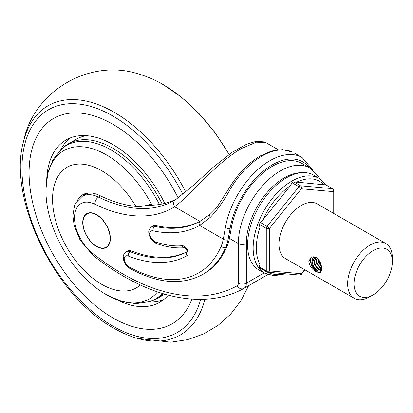 <?xml version="1.0" encoding="UTF-8"?>
<svg xmlns="http://www.w3.org/2000/svg" width="413" height="413" viewBox="0 0 413 413"><rect width="100%" height="100%" fill="white"/><g stroke="black" fill="none" stroke-linecap="round" stroke-linejoin="round"><path stroke-width="0.62" d="M292.905 152.263A3.387 2.762 -63.7 0 0 292.776 152.196L292.905 152.263A64.469 37.222 120 0 0 261.894 156.109A64.469 37.222 120 0 0 230.882 188.07C224.228 200.351 217.352 210.124 210.253 217.383L199.639 225.446A161.457 93.219 60 0 1 153.094 230.81A6.773 3.913 -120 0 0 149.743 233.629A6.773 3.913 -120 0 0 154.514 241.383A6.773 3.913 -120 0 0 155.417 241.806A120.813 69.751 -120 0 0 182.169 245.704A5.648 3.258 60 0 1 187.347 249.886A5.648 3.258 60 0 1 186.975 255.75A152.216 87.881 60 0 1 128.221 256.019A6.773 3.913 -120 0 0 124.184 258.812L123.188 257.382C123.064 255.322 124.091 253.437 126.28 251.734A10.16 5.865 60 0 1 130.24 251.693A148.825 85.925 -120 0 0 187.172 251.708M149.743 233.629L148.747 232.168C148.644 230.242 149.671 228.425 151.829 226.727A10.16 5.865 60 0 1 154.782 226.376L156.057 225.637A10.16 5.865 -120 0 0 153.104 225.988L151.829 226.727M230.882 188.07L229.618 187.399C238.213 173.424 248.409 162.934 260.2 155.944L271.542 151.029L282.487 149.63L292.776 152.196A3.387 2.762 -63.7 0 0 292.616 152.118M106.229 247.134A19.194 11.084 -120 0 0 106.306 247.088A19.194 11.084 -120 0 0 109.249 231.708A19.194 11.084 -120 0 0 96.709 214.791A19.194 11.084 -120 0 0 87.112 213.841A19.194 11.084 -120 0 0 87.035 213.888M96.549 246.231A19.194 11.084 -120 0 0 106.146 247.18A19.194 11.084 -120 0 0 109.089 231.796A19.194 11.084 -120 0 0 96.549 214.884A19.194 11.084 -120 0 0 86.952 213.934A19.194 11.084 -120 0 0 84.009 229.313A19.194 11.084 -120 0 0 96.549 246.231M96.549 214.61A19.535 11.275 -120 0 0 86.782 213.64A19.535 11.275 -120 0 0 83.787 229.292A19.535 11.275 -120 0 0 96.549 246.504A19.535 11.275 -120 0 0 106.317 247.475A19.535 11.275 -120 0 0 109.311 231.822A19.535 11.275 -120 0 0 96.549 214.61M86.864 213.593A19.535 11.275 -120 0 0 83.973 229.272A19.535 11.275 -120 0 0 96.709 246.411A19.535 11.275 -120 0 0 106.394 247.428M156.057 225.637A158.071 91.263 -120 0 0 199.866 221.337L174.616 206.758A5.648 4.61 -122 0 1 175.613 199.67L193.94 184.89L213.16 167.265L232.106 152.314L246.773 144.127L256.406 141.267L264.516 141.927L265.74 142.521L256.359 142.186L241.409 148.525C216.267 162.789 189.231 196.381 174.616 206.758A174.936 100.999 60 0 1 94.861 204.213A31.161 17.991 -120 0 0 74.552 216.489A31.161 17.991 -120 0 0 92.517 253.236A231.461 133.636 -120 0 0 122.48 273.726A231.461 133.636 -120 0 0 237.15 285.791A5.648 3.258 -120 0 0 238.342 283.194L238.342 243.551A59.276 34.222 -60 0 1 280.257 170.951A59.276 34.222 -60 0 1 309.895 168.019L301.913 163.409A59.276 34.222 120 0 0 272.275 166.341A59.276 34.222 120 0 0 231.419 227.501L229.432 238.404A67.742 39.111 60 0 1 227.031 246.447L225.756 247.186A145.83 84.195 60 0 1 202.711 274.48L203.991 273.742A145.83 84.195 -120 0 0 227.031 246.447M199.866 221.337L201.405 220.511M87.938 193.031A36.803 21.249 -120 0 0 87.726 193.15L82.141 196.376A36.803 21.249 60 0 1 98.547 197.135A169.289 97.742 -120 0 0 174.018 200.63A169.289 97.742 -120 0 0 175.515 199.732M146.997 205.318A169.289 97.742 -120 0 0 176.728 198.958M128.221 256.019A3.387 2.235 -68.4 0 1 130.24 251.693L131.52 250.954A10.16 5.865 -120 0 0 127.555 250.996L126.28 251.734M131.52 250.954A148.825 85.925 -120 0 0 187.172 251.646M309.285 167.663A61.083 35.265 120 0 0 272.275 164.87A61.083 35.265 120 0 0 230.113 228.255L228.053 239.654A3.387 2.318 -168.5 0 1 223.314 239.117L199.639 225.446A3.387 2.767 -119.5 0 1 200.346 221.125L210.444 214.073A3.387 2.323 -129.1 0 0 210.253 217.383M124.184 258.812A6.773 3.913 -120 0 0 128.964 266.762A6.773 3.913 -120 0 0 129.042 266.808A142.444 82.239 -120 0 0 221.131 246.267A64.356 37.155 -120 0 0 223.314 239.117L225.379 227.625A64.469 37.222 -60 0 1 269.88 160.719A64.469 37.222 -60 0 1 302.115 157.529L313.018 170.171M174.018 200.63L175.613 199.67A5.648 4.61 -122 0 1 175.726 199.598M231.419 227.501L230.113 228.255A3.387 1.487 -170.2 0 1 225.379 227.625M314.04 175.355A54.759 31.615 120 0 0 271.728 189.598A54.759 31.615 120 0 0 247.604 244.935A54.759 31.615 120 0 0 259.287 270.195L264.81 273.23A54.624 31.538 -60 0 1 253.154 248.032A54.624 31.538 -60 0 1 277.221 192.83A54.624 31.538 -60 0 1 319.43 178.623L314.04 175.355M333.188 213.134L333.188 191.622L301.335 188.777L269.483 228.404L269.483 270.876A2.256 1.306 -0 0 1 266.287 270.876A2.256 1.306 120 0 0 266.757 271.909L259.7 267.836L259.416 266.906L266.287 270.876L266.287 228.404L259.416 224.435L259.901 227.615L259.901 264.289L259.416 266.906M290.38 185.731L262.869 219.953L260.216 222.38L267.087 226.345L298.94 186.717L292.068 182.752L290.38 185.731A52.368 30.237 120 0 0 262.869 219.953M323.828 184.761L293.669 181.828L300.535 185.793L332.393 188.643L325.521 184.673L323.828 184.761A52.368 30.237 120 0 0 296.322 182.303M259.416 224.435L260.216 222.38M292.068 182.752L293.669 181.828M325.521 184.673L332.723 188.741A2.256 1.306 120 0 0 332.393 188.643A2.256 1.781 -84.9 0 1 333.188 191.622A2.256 1.306 0 0 0 333.849 190.698A2.256 2.256 0 0 0 332.723 188.741M281.774 255.038L281.774 255.58L282.182 255.616M282.182 228.993L281.774 230.046M301.743 205.204L300.927 205.674M159.408 204.481A88.728 51.227 -120 0 0 110.839 149.857A88.728 51.227 -120 0 0 61.769 148.825L63.592 147.24A89.198 51.496 60 0 1 68.321 143.858A89.198 51.496 60 0 1 112.914 148.272A89.198 51.496 60 0 1 162.139 203.986M163.507 293.803A89.198 51.496 60 0 1 157.513 298.351A89.198 51.496 60 0 1 152.221 300.757L149.934 301.536A88.728 51.227 -120 0 0 162.314 293.442M77.36 200.563A37.934 21.899 -120 0 1 82.776 194.709A37.934 21.899 -120 0 1 99.683 195.488A168.163 97.091 -120 0 0 135.908 206.433C140.162 206.82 145.35 206.025 151.468 204.043L151.571 204.007A85.682 49.467 60 0 1 152.227 205.235M164.761 203.387A93.715 54.108 -120 0 0 112.914 144.586A93.715 54.108 -120 0 0 66.059 139.945A93.715 54.108 -120 0 0 46.752 178.643M70.22 137.937A93.715 54.108 -120 0 0 60.665 149.826M112.914 317.902A118.552 68.45 -120 0 0 172.195 323.777A118.552 68.45 -120 0 0 191.916 299.1A118.567 68.455 -120 0 1 172.2 323.787A118.567 68.455 -120 0 1 112.914 317.912A118.567 68.455 -120 0 1 35.461 213.433A118.567 68.455 -120 0 1 53.633 118.423A118.552 68.45 -120 0 0 35.466 213.433A118.552 68.45 -120 0 0 112.914 317.902M178.158 197.987A118.552 68.45 -120 0 0 112.914 124.308A118.552 68.45 -120 0 0 53.638 118.433A118.567 68.455 -120 0 1 112.914 124.298A118.567 68.455 -120 0 1 178.163 197.982M116.605 299.631A93.715 54.108 -120 0 0 159.774 302.264A93.715 54.108 -120 0 0 168.267 295.13M68.321 143.858L76.302 139.248A89.198 51.496 60 0 1 86.152 135.655M148.515 301.996A93.715 54.108 -120 0 0 163.594 299.662M85.321 193.589A37.934 21.899 -120 0 0 83.534 195.571M315.769 256.958L313.333 257.309L311.66 263.117A7.677 4.435 60 0 0 316.823 270.427A7.677 4.435 60 0 0 318.511 271.093L321.381 270.851M313.591 257.175L311.996 260.68L313.333 266.173L316.921 270.37L318.511 271.093M314.758 256.891L313.988 259.524L315.331 265.022L318.919 269.219L321.536 270.035M314.443 256.927L313.488 259.813L314.83 265.311L318.418 269.503L321.505 270.241M316.157 257.165C319.724 260.025 321.541 263.892 321.613 268.77L320.204 272.637L316.157 271.919C311.96 269.421 309.518 265.915 308.841 261.393L311.17 256.989L316.157 257.165L315.986 258.373L317.323 263.871L321.608 268.455M315.79 256.979L315.486 258.662L316.828 264.155L320.416 268.352L321.613 268.956M318.046 258.724L319.321 262.714L321.237 265.482M317.478 258.151L318.821 263.004L321.417 266.437M311.82 256.685A9.034 5.214 -120 0 0 311.072 264.046A9.034 5.214 -120 0 0 316.823 271.532A9.034 5.214 -120 0 0 320.664 272.27M392.35 261.672A27.098 15.648 120 0 0 373.187 250.608A27.098 15.648 120 0 0 354.029 283.793A27.098 15.648 120 0 0 373.187 294.856A27.098 15.648 120 0 0 392.35 261.672L392.35 257.98A31.615 18.255 -60 0 0 385.804 243.51L317.143 203.867A31.615 18.255 120 0 0 292.781 212.339A31.615 18.255 120 0 0 278.981 244.155A31.615 18.255 120 0 0 285.528 258.626L354.189 298.269A31.615 18.255 -60 0 1 347.643 283.793A31.615 18.255 -60 0 1 361.442 251.982A31.615 18.255 -60 0 1 385.804 243.51M373.187 294.856L369.996 296.699A31.615 18.255 -60 0 1 354.189 298.269M313.142 256.406L311.66 263.117M318.129 259.256L319.43 262.653L321.206 265.322M316.131 260.407L317.437 263.804L320.163 267.51M314.133 261.558L315.439 264.96L318.17 268.662M320.385 270.303L321.412 270.732M312.14 262.714L313.441 266.111L316.172 269.813M315.558 256.927L315.527 258.146M319.45 270.045L321.288 270.913M92.517 253.236A5.648 2.607 128.4 0 0 93.002 255.358C103.111 263.365 113.322 270.35 123.647 276.312C152.474 292.889 179.867 300.514 205.839 299.193C219.731 298.362 232.416 294.774 243.887 288.419A5.648 4.61 60.9 0 0 243.938 288.393A11.29 6.52 60 0 0 243.99 288.362L267.851 274.583L244.042 288.331M301.351 172.696A53.633 30.965 120 0 0 284.247 177.869A53.633 30.965 120 0 0 246.329 243.551L246.329 283.194L264.181 272.885M94.861 204.213A5.648 3.5 -64 0 1 98.547 197.135L100.612 195.938M238.342 283.194A5.648 3.258 180 0 0 246.329 283.194A11.29 6.52 60 0 1 243.99 288.362L243.887 288.419A5.648 4.61 60.9 0 1 237.15 285.791M229.432 238.404L238.342 243.551A5.648 3.258 180 0 0 246.329 243.551M153.094 230.81A3.387 2.447 -77.6 0 1 154.782 226.376A158.071 91.263 -120 0 0 200.346 221.125M228.053 239.654A67.742 39.111 60 0 1 225.756 247.186A3.387 2.535 23 0 1 221.131 246.267M155.417 241.806A3.387 2.287 109.6 0 0 156.677 243.613L156.677 243.613C166.558 247.129 175.959 248.487 184.879 247.692A3.387 2.674 84.7 0 0 184.879 247.692L184.657 247.686C186.01 248.466 186.841 249.906 187.151 252.007L187.698 251.419M182.169 245.704A3.387 2.674 84.7 0 0 184.704 247.702M186.975 255.75A3.387 2.767 -119.2 0 1 187.172 251.832M129.042 266.808A3.387 1.988 119.2 0 0 129.785 268.383C157.611 283.612 181.916 285.641 202.711 274.48M267.505 272.177A52.368 30.237 120 0 0 283.292 273.597M259.901 227.615A52.368 30.237 120 0 0 256.323 248.017A52.368 30.237 120 0 0 259.901 264.289M267.087 272.012A2.256 1.781 -84.9 0 0 267.681 272.203A2.256 1.781 -84.9 0 0 269.483 270.876L301.335 273.721L304.613 269.643M300.535 185.793A2.256 1.306 120 0 0 298.94 186.717A2.256 0.475 -141.2 0 1 301.335 188.777A2.256 1.781 -84.9 0 0 300.535 185.793M301.5 274.211A2.256 0.475 -141.2 0 0 301.335 273.721A2.256 1.781 -84.9 0 1 299.539 275.048A2.256 2.256 0 0 0 301.5 274.211L304.995 269.865M267.087 226.345A2.256 1.306 120 0 0 266.287 228.404A2.256 1.306 180 0 0 269.483 228.404A2.256 0.475 -141.2 0 0 267.087 226.345M151.468 204.043A85.605 49.426 -120 0 0 106.471 154.927A85.605 49.426 -120 0 0 45.946 189.175C45.26 228.059 72.471 275.481 106.415 294.686L107.086 295.068A85.605 49.426 -120 0 0 157.498 291.888M106.471 294.717A85.605 49.426 -120 0 0 107.086 295.068L121.536 301.345L135.98 303.689L149.934 301.536M135.908 206.433A69.554 40.159 -120 0 0 101.737 170.765A69.554 40.159 -120 0 0 52.554 199.164A69.554 40.159 -120 0 0 101.737 284.35A69.554 40.159 -120 0 0 140.374 285.006M229.019 154.472A132.31 76.39 -120 0 0 162.691 84.34A132.31 76.39 -120 0 0 139.64 74.361C90.793 57.546 33.432 90.664 23.567 141.37C7.078 197.977 54.981 296.374 113.854 328.211C121.732 332.764 129.548 336.141 137.292 338.35A132.31 76.39 -120 0 0 204.925 299.244M185.804 192.071A132.31 76.39 -120 0 0 114.241 112.31A132.31 76.39 -120 0 0 23.567 141.37M182.918 194.43A128.649 74.273 -120 0 0 112.914 116.063A128.649 74.273 -120 0 0 21.951 168.587A128.649 74.273 -120 0 0 112.914 326.146A128.649 74.273 -120 0 0 200.692 299.368M129.785 268.383L129.667 268.311C125.8 265.75 123.642 262.136 123.188 257.469M156.677 243.613L155.216 242.932C151.426 240.433 149.274 236.892 148.747 232.307M309.895 168.019L318.681 176.718L319.905 178.922M294.113 152.908L302.115 157.529M265.735 142.521L278.243 149.743M82.141 196.376L75.904 202.742L74.459 205.855L72.864 215.798L74.195 225.725L80.107 240.129L93.002 255.358M229.618 187.399L217.517 206.397L215.132 209.396L210.444 214.073M264.81 273.23L273.984 275.75L285.688 273.809M325.842 184.771L319.43 178.623M333.849 213.516L333.849 190.698M266.757 271.909A2.256 2.256 0 0 0 267.681 272.203L299.539 275.048M164.761 294.17L157.513 298.351M173.011 323.302L172.195 323.777M139.64 74.361C147.384 76.565 155.195 79.946 163.078 84.495L181.421 97.174L198.978 113.467L215.106 132.759L229.215 154.328M248.662 285.662L240.965 300.679L230.691 314.107L218.043 325.398L203.439 334.034L187.45 339.677L170.724 342.196L137.292 338.35M54.459 117.963L53.638 118.433M61.769 148.825L52.931 159.841L47.732 173.517L45.946 189.175"/></g></svg>
